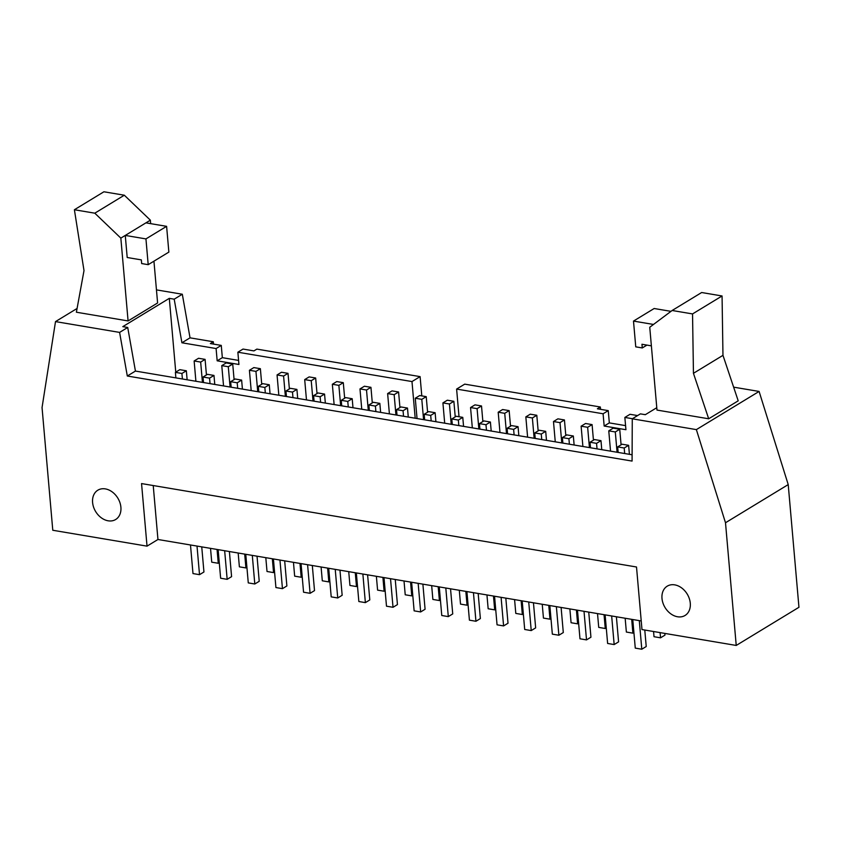 <?xml version="1.0" encoding="UTF-8"?>
<svg xmlns="http://www.w3.org/2000/svg" width="841" height="841" viewBox="0 0 841 841"><rect width="100%" height="100%" fill="white"/><g stroke="black" fill="none" stroke-linecap="round" stroke-linejoin="round"><path stroke-width="1.26" d="M238.171 553.021L239.38 566.834L245.908 567.927L246.907 567.318M228.3 366.729L221.772 365.625L226.197 362.934L232.726 364.037L228.3 366.729L230.077 387.018M221.772 365.625L223.548 385.924M218.134 549.636L220.636 578.23L227.165 579.333L231.59 576.642L229.393 551.538M207.454 374.34L213.982 375.433L209.556 378.135L203.028 377.031L207.454 374.34M244.699 554.114L245.908 567.927M213.982 375.433L214.77 384.442M209.556 378.135L210.04 383.643M203.028 377.031L203.511 382.539M232.726 364.037L234.092 379.606M224.663 550.739L227.165 579.333M265.809 557.678L267.017 571.491L273.546 572.595L274.555 571.975M255.948 371.386L249.42 370.282L253.845 367.591L260.374 368.694L255.948 371.386L257.724 391.675M249.42 370.282L251.186 390.581M245.772 554.293L248.274 582.897L254.802 583.99L259.228 581.299L257.031 556.195M235.102 378.997L241.63 380.09L237.204 382.792L230.676 381.688L235.102 378.997M272.337 558.771L273.546 572.595M241.63 380.09L242.418 389.099M237.204 382.792L237.688 388.3M230.676 381.688L231.149 387.207M260.374 368.694L261.73 384.263M252.3 555.396L254.802 583.99M293.456 562.335L294.655 576.148L301.194 577.252L302.192 576.632M283.585 376.043L277.057 374.939L281.483 372.248L288.011 373.351L283.585 376.043L285.362 396.342M277.057 374.939L278.834 395.238M273.42 558.96L275.922 587.554L282.45 588.658L286.876 585.956L284.679 560.852M262.739 383.654L269.267 384.757L264.841 387.449L258.313 386.345L262.739 383.654M299.985 563.438L301.194 577.252M269.267 384.757L270.056 393.756M264.841 387.449L265.325 392.957M258.313 386.345L258.797 391.864M288.011 373.351L289.378 388.92M279.948 560.053L282.45 588.658M321.094 566.992L322.303 580.805L328.831 581.909L329.84 581.299M311.233 380.7L304.694 379.606L309.131 376.905L315.659 378.008L311.233 380.7L313.01 400.999M304.694 379.606L306.471 399.895M301.057 563.617L303.559 592.211L310.087 593.315L314.513 590.613L312.316 565.509M290.387 388.311L296.915 389.415L292.489 392.106L285.961 391.002L290.387 388.311M327.622 568.096L328.831 581.909M296.915 389.415L297.703 398.413M292.489 392.106L292.973 397.625M285.961 391.002L286.434 396.521M315.659 378.008L317.015 393.588M307.585 564.71L310.087 593.315M348.731 571.649L349.94 585.462L356.479 586.566L357.478 585.956M338.87 385.357L332.342 384.263L336.768 381.572L343.296 382.666L338.87 385.357L340.647 405.656M332.342 384.263L334.119 404.553M328.705 568.274L331.207 596.868L337.735 597.972L342.161 595.281L339.964 570.177M318.024 392.968L324.552 394.072L320.127 396.763L313.598 395.669L318.024 392.968M355.27 572.753L356.479 586.566M324.552 394.072L325.341 403.081M320.127 396.763L320.61 402.282M313.598 395.669L314.082 401.178M343.296 382.666L344.663 398.245M335.233 569.378L337.735 597.972M376.379 576.306L377.588 590.13L384.116 591.223L385.125 590.613M366.518 390.024L359.98 388.92L364.416 386.229L370.944 387.323L366.518 390.024L368.284 410.313M359.98 388.92L361.756 409.21M356.342 572.931L358.844 601.525L365.372 602.629L369.798 599.938L367.601 574.834M345.672 397.625L352.2 398.729L347.775 401.42L341.246 400.327L345.672 397.625M382.907 577.41L384.116 591.223M352.2 398.729L352.989 407.738M347.775 401.42L348.258 406.939M341.246 400.327L341.719 405.835M370.944 387.323L372.3 402.902M362.87 574.035L365.372 602.629M404.016 580.973L405.225 594.787L411.764 595.88L412.763 595.27M394.156 394.681L387.627 393.577L392.053 390.886L398.581 391.99L394.156 394.681L395.932 414.97M387.627 393.577L389.404 413.877M383.99 577.588L386.492 606.193L393.02 607.286L397.446 604.595L395.249 579.491M373.309 402.292L379.838 403.386L375.412 406.087L368.884 404.984L373.309 402.292M410.555 582.067L411.764 595.88M379.838 403.386L380.626 412.395M375.412 406.087L375.895 411.596M368.884 404.984L369.367 410.492M398.581 391.99L399.948 407.559M390.518 578.692L393.02 607.286M431.664 585.63L432.873 599.444L439.401 600.548L440.411 599.927M421.804 399.338L415.265 398.235L419.701 395.543L426.229 396.647L421.804 399.338L423.57 419.627M415.265 398.235L417.041 418.534M411.627 582.245L414.129 610.85L420.658 611.943L425.083 609.252L422.886 584.148M400.957 406.949L407.486 408.053L403.06 410.744L396.531 409.641L400.957 406.949M438.193 586.724L439.401 600.548M407.486 408.053L408.274 417.052M403.06 410.744L403.543 416.253M396.531 409.641L397.005 415.16M426.229 396.647L427.585 412.216M418.156 583.349L420.658 611.943M459.302 590.287L460.511 604.101L467.049 605.205L468.048 604.584M449.441 403.995L442.913 402.892L447.338 400.2L453.867 401.304L449.441 403.995L451.218 424.295M442.913 402.892L444.689 423.191M439.275 586.913L441.767 615.507L448.306 616.611L452.731 613.909L450.534 588.805M428.595 411.606L435.123 412.71L430.697 415.401L424.169 414.298L428.595 411.606M465.84 591.391L467.049 605.205M435.123 412.71L435.911 421.709M430.697 415.401L431.181 420.91M424.169 414.298L424.652 419.817M453.867 401.304L455.233 416.873M445.804 588.006L448.306 616.611M486.95 594.944L488.158 608.758L494.687 609.862L495.696 609.252M477.089 408.652L470.55 407.559L474.986 404.857L481.515 405.961L477.089 408.652L478.855 428.952M470.55 407.559L472.327 427.848M466.913 591.57L469.415 620.164L475.943 621.268L480.369 618.566L478.172 593.462M456.243 416.263L462.771 417.367L458.345 420.058L451.806 418.955L456.243 416.263M493.478 596.048L494.687 609.862M462.771 417.367L463.559 426.366M458.345 420.058L458.829 425.578M451.806 418.955L452.29 424.474M481.515 405.961L482.871 421.541M473.441 592.674L475.943 621.268M514.587 599.601L515.796 613.415L522.335 614.519L523.333 613.909M504.726 413.32L498.198 412.216L502.624 409.525L509.152 410.618L504.726 413.32L506.503 433.609M498.198 412.216L499.975 432.505M494.55 596.227L497.052 624.821L503.591 625.925L508.017 623.234L505.819 598.13M483.88 420.921L490.408 422.024L485.982 424.716L479.454 423.622L483.88 420.921M521.126 600.705L522.335 614.519M490.408 422.024L491.197 431.034M485.982 424.716L486.466 430.235M479.454 423.622L479.938 429.131M509.152 410.618L510.519 426.198M501.089 597.331L503.591 625.925M542.235 604.258L543.444 618.082L549.972 619.176L550.981 618.566M532.374 417.977L525.835 416.873L530.272 414.182L536.8 415.275L532.374 417.977L534.14 438.266M525.835 416.873L527.612 437.162M522.198 600.884L524.7 629.478L531.228 630.582L535.654 627.891L533.457 602.787M511.528 425.588L518.056 426.681L513.63 429.373L507.091 428.279L511.528 425.588M548.763 605.362L549.972 619.176M518.056 426.681L518.844 435.691M513.63 429.373L514.103 434.892M507.091 428.279L507.575 433.788M536.8 415.275L538.156 430.855M528.726 601.988L531.228 630.582M569.872 608.926L571.081 622.739L577.609 623.833L578.619 623.223M560.011 422.634L553.483 421.53L557.909 418.839L564.437 419.943L560.011 422.634L561.788 442.923M553.483 421.53L555.26 441.83M549.835 605.541L552.337 634.146L558.876 635.239L563.302 632.548L561.105 607.444M539.165 430.245L545.693 431.338L541.268 434.04L534.739 432.936L539.165 430.245M576.411 610.019L577.609 623.833M545.693 431.338L546.482 440.348M541.268 434.04L541.751 439.549M534.739 432.936L535.223 438.445M564.437 419.943L565.804 435.512M556.374 606.645L558.876 635.239M597.52 613.583L598.729 627.397L605.257 628.5L606.266 627.88M587.649 427.291L581.12 426.187L585.557 423.496L592.085 424.6L587.649 427.291L589.425 447.591M581.12 426.187L582.897 446.487M577.483 610.209L579.985 638.803L586.513 639.896L590.939 637.205L588.742 612.101M566.813 434.902L573.341 436.006L568.915 438.697L562.377 437.593L566.813 434.902M604.048 614.676L605.257 628.5M573.341 436.006L574.13 445.005M568.915 438.697L569.389 444.206M562.377 437.593L562.86 443.112M592.085 424.6L593.441 440.169M584.011 611.302L586.513 639.896M625.157 618.24L626.366 632.054L632.895 633.157L633.904 632.537M615.297 431.948L608.768 430.855L613.194 428.153L619.722 429.257L615.297 431.948L617.073 452.248M608.768 430.855L610.545 451.144M605.121 614.866L607.623 643.46L614.161 644.563L618.587 641.862L616.39 616.758M594.45 439.559L600.979 440.663L596.553 443.354L590.025 442.25L594.45 439.559M631.686 619.344L632.895 633.157M600.979 440.663L601.767 449.662M596.553 443.354L597.036 448.863M590.025 442.25L590.508 447.769M619.722 429.257L621.089 444.836M611.659 615.959L614.161 644.563M153.945 261.173L157.603 302.97L128.084 320.936L76.394 312.221L84.005 270.592L74.397 209.745L103.916 191.78L124.321 195.217L150.36 220.163L150.665 223.653M622.098 444.216L628.626 445.32L624.201 448.011L617.662 446.907L622.098 444.216M628.626 445.32L629.415 454.329M624.201 448.011L624.674 453.53M617.662 446.907L618.146 452.426M198.56 358.277L205.088 359.37L200.663 362.072L194.134 360.968L198.56 358.277M205.088 359.37L206.444 374.949M200.663 362.072L202.439 382.361M194.134 360.968L195.9 381.257M179.816 369.672L186.345 370.776L181.919 373.467L175.391 372.374L179.816 369.672M186.345 370.776L187.133 379.785M181.919 373.467L182.402 378.986M175.391 372.374L175.874 377.882M174.203 299.175L181.919 342.781L190.034 337.84L182.318 294.234L174.203 299.175L169.304 298.355L175.758 372.142M670.981 311.349L654.161 308.51L633.494 321.083L653.499 324.447M693.447 373.309L692.542 313.924L722.062 295.969L722.966 355.344L693.447 373.309L708.69 418.786L656.989 410.072L649.746 327.265L672.138 310.487L692.542 313.924M722.062 295.969L701.657 292.521L672.138 310.487M708.69 418.786L738.209 400.831L722.966 355.344M651.376 345.851L641.956 344.263L642.282 347.943L635.754 346.849L633.494 321.083M642.282 347.943L646.95 345.104M641.231 620.952L157.95 539.491L147.028 546.145L52.783 530.261L42.05 407.57L55.506 321.598L119.601 332.405L127.306 376.011L135.433 371.07L127.716 327.464L122.807 326.634L169.304 298.355M653.562 631.507L654.014 636.711L660.542 637.814L664.968 635.123L664.821 633.41M660.09 632.611L660.542 637.814M632.768 619.523L635.27 648.117L641.799 649.22L646.224 646.519L644.784 630.035M639.297 620.626L641.799 649.22M210.523 548.353L211.732 562.177L218.261 563.27L219.27 562.661M217.052 549.457L218.261 563.27M190.486 544.979L192.988 573.573L199.517 574.676L203.942 571.985L201.745 546.881M197.015 546.082L199.517 574.676M147.028 546.145L141.551 483.575L636.511 566.992L641.977 629.562L736.232 645.446L798.95 607.286L788.217 484.595L759.097 391.443L733.625 387.154M127.306 376.011L632.075 461.078L632.274 418.807L696.369 429.614L725.499 522.755L788.217 484.595M696.369 429.614L759.097 391.443M725.499 522.755L736.232 645.446M661.993 598.435A17.146 12.962 58.7 0 1 667.228 586.166A17.146 12.962 58.7 0 1 687.213 594.082A17.146 12.962 58.7 0 1 685.058 615.465A17.146 12.962 58.7 0 1 670.634 613.709A17.146 12.962 58.7 0 1 661.993 598.435M92.594 502.466A17.146 12.962 58.7 0 1 97.829 490.198A17.146 12.962 58.7 0 1 117.824 498.114A17.146 12.962 58.7 0 1 115.659 519.507A17.146 12.962 58.7 0 1 101.246 517.751A17.146 12.962 58.7 0 1 92.594 502.466M55.506 321.598L77.078 308.468M157.95 539.491L153.23 485.541M127.716 327.464L119.601 332.405M632.106 454.781L135.433 371.07M632.274 418.807L640.39 413.867L645.299 414.697L656.789 407.706M608.253 410.629L597.373 408.789L600.327 406.991L464.726 384.137L456.61 389.078L603.092 413.772L608.253 410.629L609.326 422.897L604.164 426.04L625.935 429.709L624.852 417.441L632.432 418.713M603.092 413.772L604.164 426.04M625.578 425.63L609.326 422.897M637.594 415.57L630.025 414.298L624.852 417.441M645.446 414.602L643.701 414.424M181.919 342.781L216.095 348.542L221.267 345.399L210.376 343.57L213.33 341.772L213.53 344.095M182.318 294.234L156.458 289.882M213.33 341.772L190.034 337.84M216.095 348.542L217.167 360.81L222.339 357.667L221.267 345.399M238.581 360.411L222.339 357.667M217.167 360.81L238.939 364.479L237.866 352.211L411.985 381.562L420.101 376.621L256.862 349.11L253.908 350.907L243.028 349.068L237.866 352.211M420.101 376.621L421.793 395.901M600.327 406.991L600.527 409.325M459.028 416.737L456.61 389.078M411.985 381.562L415.191 418.219M166.602 226.334L168.862 252.1L148.195 264.673L141.666 263.569L141.351 259.89L127.201 257.504L125.267 235.427L145.945 238.907L166.602 226.334L145.935 222.854L120.841 238.119L94.802 213.183L124.321 195.217M145.945 238.907L148.195 264.673M128.084 320.936L120.841 238.119M145.935 222.854L150.36 220.163M94.802 213.183L74.397 209.745"/></g></svg>
